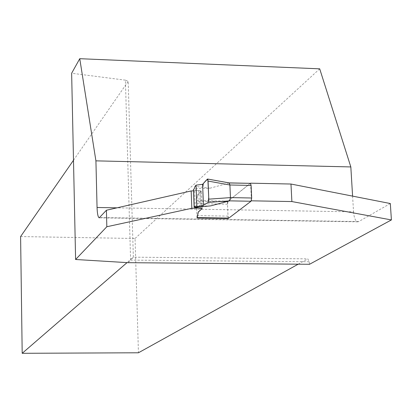 <?xml version="1.0" encoding="UTF-8"?>
<svg xmlns="http://www.w3.org/2000/svg" width="412" height="412" viewBox="0 0 412 412"><rect width="100%" height="100%" fill="white"/><g stroke="black" fill="none" stroke-linecap="round" stroke-linejoin="round"><path stroke-width="0.31" stroke-dasharray="2.06 1.54" d="M210.764 205.856L195.036 206.319M250.202 183.407L228.094 201.133L196.498 200.556L197.683 194.649L201.442 191.055L193.558 189.7M229.299 182.969L210.053 188.196L194.361 188.655M228.526 218.108L228.016 216.125L227.506 204.198L228.094 201.133M228.016 216.125L196.941 215.625L196.483 203.646L227.506 204.198M210.053 188.196L195.01 186.394M196.941 215.625L197.116 217.665M196.498 200.556L196.483 203.646M250.64 183.489L251.423 200.51M298.19 264.185L307.79 258.86L309.139 261.754L309.52 264.283M20.6 236.565L135.054 238.491L138.442 352.78M135.054 238.491L319.702 68.83M352.59 196.127L353.542 211.845L117.008 207.833M390.324 203.533L358.764 221.563L357.662 221.821C355.422 221.172 354.047 217.845 353.542 211.845M228.614 218.164L251.243 200.968M198.733 207.957L200.979 208.091L202.117 208.554M193.511 190.833L198.759 190.576L201.442 191.163L197.688 194.758L196.39 201.236L227.403 201.798L250.424 183.34M128.127 262.681L130.609 260.106L125.403 80.165L128.189 81.37L133.344 257.17L127.05 262.614M309.139 261.754L130.609 260.106L133.344 257.17L307.79 258.86M73.49 160.268L128.189 81.37M125.403 80.165L71.642 73.248M198.759 190.576L199.429 207.926M196.39 201.236L197.034 218.051M227.403 201.798L228.104 218.154M207.215 179.112L228.742 182.98M195.293 207.586L194.624 189.994M200.984 208.199L200.294 190.643M358.764 221.563L99.807 217.551M200.299 190.751L200.979 208.091M202.127 208.585L201.442 191.055M357.662 221.821L99.364 217.83M202.122 208.477L201.442 191.163"/><path stroke-width="0.62" d="M251.026 201.247L229.577 200.855L210.764 205.856L195.813 207.324L195.036 206.319L194.134 207.195L195.293 207.586L202.127 208.585L198.352 212.005L197.157 217.613L228.825 218.108L251.026 201.247L251.68 198.002L251.099 185.426L250.439 183.34L229.299 182.969M193.558 189.7L194.217 207.02M202.616 184.313L207.514 179.014L208.065 181.074L208.791 199.156L208.153 202.431L203.446 205.315L208.168 202.421L208.719 197.425L207.885 179.709L206.371 180.07L203.291 183.551L202.745 187.594L203.446 205.315L202.616 184.313L196.086 185.158L195.01 186.394L194.361 188.655L193.542 189.396M195.813 207.324L196.91 206.644L196.086 185.158M228.825 218.108L228.526 218.108M251.099 185.426L229.901 184.988L230.442 197.6L251.68 198.002M229.577 200.855L230.447 197.606L208.791 199.156M208.065 181.074L229.901 184.993L229.206 182.913L228.804 182.954M203.446 205.315L196.91 206.644M251.423 200.51L251.438 200.819L291.881 201.561L290.97 184.03L250.625 183.18M290.97 184.03L390.324 203.533L391.4 219.931L309.52 264.283L128.127 262.681L75.602 259.493L71.642 73.248L79.758 58.695L95.919 160.85L350.828 166.932L319.702 68.83L79.758 58.695M127.05 262.614L22.191 353.305L138.442 352.78L298.19 264.185M350.828 166.932L352.59 196.127M117.008 207.833L97.057 207.493C97.289 213.73 98.005 217.17 99.21 217.83L106.409 210.244L106.832 226.744L191.822 208.292L198.733 207.957M106.832 226.744L75.602 259.493M391.4 219.931L291.881 201.561M202.117 208.554L198.347 211.897L197.034 218.051L228.119 218.535L228.614 218.164M106.409 210.244L191.168 190.952L193.511 190.833M97.057 207.493L95.919 160.85M22.191 353.305L20.6 236.565L73.49 160.268M191.168 190.952L191.822 208.292M228.104 218.154L228.119 218.535M229.515 200.876L208.153 202.431M229.134 182.892L250.439 183.34M229.206 182.913L207.514 179.014M197.075 217.67L228.65 218.164M193.465 189.572L194.134 207.148"/></g></svg>
